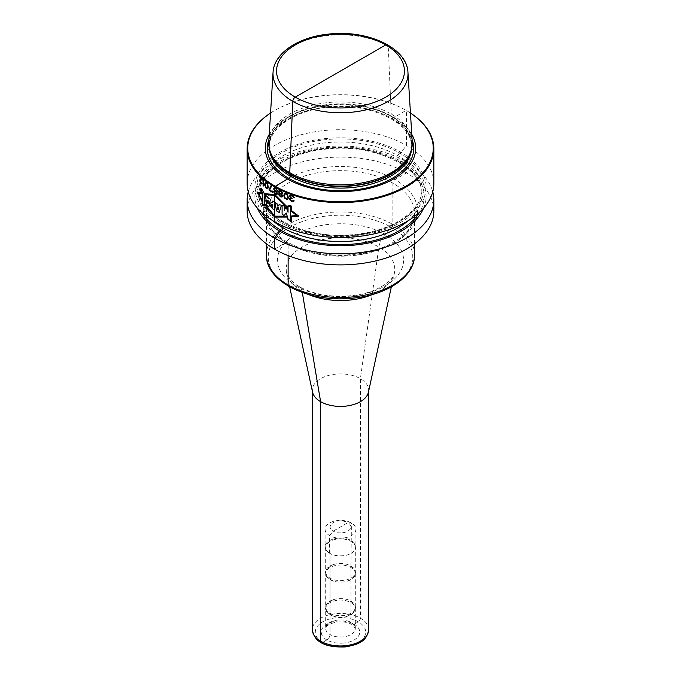 <?xml version="1.0" encoding="UTF-8"?>
<svg xmlns="http://www.w3.org/2000/svg" width="681" height="681" viewBox="0 0 681 681"><rect width="100%" height="100%" fill="white"/><g stroke="black" fill="none" stroke-linecap="round" stroke-linejoin="round"><path stroke-width="0.51" stroke-dasharray="3.4 2.55" d="M312.57 392.188A28.151 16.25 180 0 1 312.349 390.162A28.151 16.25 180 0 1 335.614 374.158A28.151 16.25 0 0 1 368.651 390.162L368.651 391.175M368.43 392.188A28.151 16.25 0 0 0 368.651 390.162M247.16 211.008A93.34 53.893 180 0 1 324.292 157.932A93.34 53.893 0 0 1 433.84 211.008M248.242 191.77A93.34 53.893 180 0 1 324.292 146.875A93.34 53.893 0 0 1 432.758 191.77M423.676 208.054A85.627 49.441 0 0 0 325.629 147.624A85.627 49.441 180 0 0 257.324 208.054M355.371 235.924A85.627 49.441 180 0 1 256.175 195.822A85.627 49.441 180 0 1 325.629 138.549A85.627 49.441 0 0 1 424.825 178.652A85.627 49.441 0 0 1 355.371 235.924M247.16 183.598A93.34 53.893 180 0 1 324.292 130.531A93.34 53.893 0 0 1 433.84 183.598M410.447 113.029A93.34 53.893 0 0 0 406.497 110.603A93.34 53.893 0 0 0 324.292 95.638A93.34 53.893 180 0 0 274.503 110.603A93.34 53.893 180 0 0 270.553 113.029M270.544 113.063A92.744 53.544 180 0 1 274.92 110.356A92.744 53.544 180 0 1 324.394 95.485A92.744 53.544 0 0 1 406.08 110.356L392.265 118.562A1.779 1.03 -60 0 1 390.826 117.958L390.826 116.323A1.779 1.03 -60 0 1 390.868 115.923L391.252 114.085L388.23 46.248A3.558 2.052 120 0 0 387.498 44.767M410.456 113.063A92.744 53.544 0 0 0 406.08 110.356L406.497 110.603L406.08 110.356M269.242 134.378A75.182 43.405 180 0 1 327.442 105.47A75.182 43.405 0 0 1 411.758 134.378M268.774 141.912A71.769 41.439 180 0 1 328.038 102.576A71.769 41.439 0 0 1 412.226 141.912M355.312 547.422A14.812 8.555 0 0 0 337.929 538.994A14.812 8.555 180 0 0 325.688 547.422A14.812 8.555 180 0 0 330.021 553.474L330.021 578.118A1.183 0.681 -60 0 0 330.021 579.633L330.021 613.198A1.183 0.681 -60 0 0 330.021 614.713L330.021 634.522A4.444 2.562 120 0 1 326.88 639.961L322.692 642.387A2.962 1.711 120 0 1 321.211 642.532A2.962 1.711 120 0 0 322.692 642.387L326.88 639.961A4.444 2.562 120 0 0 330.021 634.522L330.021 614.713A1.183 0.681 -60 0 1 330.021 613.198L330.021 579.633A1.183 0.681 -60 0 1 330.021 578.118L330.021 553.474A14.812 8.555 180 0 0 343.071 555.849A14.812 8.555 0 0 0 350.979 553.474A14.812 8.555 0 0 0 355.312 547.422L355.312 572.074A14.812 8.555 0 0 1 343.071 580.493A14.812 8.555 180 0 1 325.688 572.074A14.812 8.555 180 0 1 333.554 564.515C322.683 570.057 322.683 575.598 333.554 581.14A14.812 8.555 180 0 0 343.071 582.008A14.812 8.555 0 0 0 347.446 581.14A14.812 8.555 0 0 0 355.312 573.581L355.312 607.154A14.812 8.555 0 0 1 343.071 615.573A14.812 8.555 180 0 1 325.688 607.154A14.812 8.555 180 0 1 333.554 599.595C322.683 605.137 322.683 610.678 333.554 616.22A14.812 8.555 180 0 0 343.071 617.088A14.812 8.555 0 0 0 347.446 616.22A14.812 8.555 0 0 0 355.312 608.661A14.812 8.555 0 0 0 337.929 600.242A14.812 8.555 180 0 0 325.688 608.661L325.688 628.469A14.812 8.555 180 0 1 337.929 620.05A14.812 8.555 0 0 1 355.312 628.469L353.269 625.379C349.6 622.655 344.373 621.515 337.606 621.94C325.118 624.213 325.756 628.129 325.688 628.469A14.812 8.555 180 0 0 343.071 636.897A14.812 8.555 0 0 0 355.312 628.469L355.312 608.661M333.554 616.22A14.812 8.555 180 0 1 325.688 608.661M333.554 599.595A14.812 8.555 180 0 1 337.929 598.727A14.812 8.555 0 0 1 347.446 599.595A14.812 8.555 0 0 1 355.312 607.154M355.312 573.581A14.812 8.555 0 0 0 337.929 565.153A14.812 8.555 180 0 0 325.688 573.581L325.688 607.154M333.554 581.14A14.812 8.555 180 0 1 325.688 573.581M333.554 564.515A14.812 8.555 180 0 1 337.929 563.647A14.812 8.555 0 0 1 347.446 564.515A14.812 8.555 0 0 1 355.312 572.074M343.173 555.696A15.408 8.896 180 0 1 329.604 553.227A15.408 8.896 180 0 1 325.092 546.937A15.408 8.896 180 0 1 337.827 538.177A15.408 8.896 0 0 1 355.908 546.937A15.408 8.896 0 0 1 351.396 553.227A15.408 8.896 0 0 1 343.173 555.696M355.908 529.273A15.408 8.896 0 0 1 343.173 538.041A15.408 8.896 180 0 1 325.092 529.273A15.408 8.896 180 0 1 337.827 520.514A15.408 8.896 0 0 1 355.908 529.273L355.908 546.937M342.305 532.797A10.368 5.984 0 0 0 350.715 525.86A10.368 5.984 0 0 0 338.695 521.008A10.368 5.984 180 0 0 330.285 527.945A10.368 5.984 180 0 0 342.305 532.797M330.021 553.474L329.604 535.564L333.171 531.137L347.829 522.668L351.396 522.982L350.979 566.022A1.183 0.681 -60 0 1 350.979 567.537L350.979 601.102A1.183 0.681 -60 0 1 350.979 602.617L350.979 622.425A4.444 2.562 120 0 0 354.12 624.239L358.308 621.821A2.962 1.711 120 0 0 360.402 618.186L360.402 378.67L378.874 247.033A14.812 8.555 -60 0 1 385.097 234.409L391.601 227.463A2.962 1.711 120 0 0 392.877 224.5L392.877 183.18A2.962 1.711 -60 0 1 394.98 179.554L406.497 172.897L406.497 161.84L401.049 161.354L399.687 162.138A2.222 1.285 -60 0 1 398.121 161.227L398.121 155.779A2.222 1.285 -60 0 1 399.687 153.063L401.049 152.28L406.497 145.496L406.497 110.603M274.503 221.708L279.951 222.193L281.313 221.41A2.222 1.285 -60 0 1 282.879 222.312L282.879 225.998L282.879 222.312A2.222 1.285 -60 0 0 281.313 221.41L279.951 222.193L274.503 221.708M274.503 249.11L286.02 242.453A2.962 1.711 -60 0 1 288.123 243.67L288.123 255.605L288.123 243.67A2.962 1.711 -60 0 0 286.02 242.453L274.503 249.11M288.735 286.343A2.962 1.711 120 0 0 289.399 286.471L295.903 285.909A14.812 8.555 -60 0 1 302.126 291.349L302.321 292.532L302.126 291.349A14.812 8.555 -60 0 0 295.903 285.909L289.399 286.471A2.962 1.711 120 0 1 288.735 286.343M329.604 553.227L329.604 535.564L333.171 531.137L340.5 526.898M372.567 294.473A54.276 31.335 0 0 0 394.35 273.098A54.276 31.335 0 0 0 331.077 238.333A54.276 31.335 180 0 0 286.65 273.098A54.276 31.335 180 0 0 308.433 294.473M351.456 296.022A63.078 36.416 180 0 1 278.384 266.484A63.078 36.416 180 0 1 329.544 224.296A63.078 36.416 0 0 1 402.616 253.834A63.078 36.416 0 0 1 351.456 296.022M353.047 298.065A72.271 41.728 0 0 0 411.673 249.723A72.271 41.728 0 0 0 327.953 215.877A72.271 41.728 180 0 0 269.327 264.211A72.271 41.728 180 0 0 353.047 298.065M266.424 254.745A74.076 42.767 180 0 1 327.638 212.625A74.076 42.767 0 0 1 414.576 254.745M414.576 243.789L414.576 213.425C415.58 231.906 388.613 251.195 353.575 254.277C309.412 259.81 264.398 237.082 266.424 213.425A74.076 42.767 180 0 0 353.362 255.545A74.076 42.767 0 0 0 414.576 213.425A74.076 42.767 0 0 0 327.638 171.306A74.076 42.767 180 0 0 266.424 213.425L266.424 243.789M353.882 254.805A77.038 44.478 180 0 1 264.628 218.729A77.038 44.478 180 0 1 327.118 167.203A77.038 44.478 0 0 1 416.372 203.279A77.038 44.478 0 0 1 353.882 254.805M261.513 212.31A83.712 48.325 180 0 1 325.961 148.713A83.712 48.325 0 0 1 419.487 212.31M272.885 220.746A81.49 47.049 180 0 1 259.01 194.494A81.49 47.049 180 0 1 326.352 148.16A81.49 47.049 0 0 1 421.99 194.494C424.008 167.773 374.533 143.121 326.19 149.113C287.833 152.518 258.031 173.57 259.01 194.494L259.01 189.046A81.49 47.049 180 0 1 326.352 142.721A81.49 47.049 0 0 1 421.99 189.046L421.99 194.494A81.49 47.049 0 0 1 408.115 220.746M354.648 235.379A81.49 47.049 0 0 0 421.99 189.046C422.969 209.978 393.167 231.021 354.81 234.434C306.467 240.427 256.992 215.766 259.01 189.046A81.49 47.049 180 0 0 354.648 235.379M355.039 234.826A83.712 48.325 180 0 1 258.065 195.626A83.712 48.325 180 0 1 325.961 139.639A83.712 48.325 0 0 1 422.935 178.839A83.712 48.325 0 0 1 355.039 234.826M268.918 139.614A73.199 42.265 180 0 1 327.791 106.832A73.199 42.265 0 0 1 412.082 139.614M411.588 149.088A71.173 41.09 0 0 0 411.673 147.011A71.173 41.09 0 0 0 328.14 106.542A71.173 41.09 180 0 0 269.327 147.011A71.173 41.09 180 0 0 269.412 149.088M270.11 151.463A71.173 41.09 180 0 1 269.327 145.376A71.173 41.09 180 0 1 328.14 104.908A71.173 41.09 0 0 1 411.673 145.376L411.673 147.011C413.418 123.576 370.209 102.082 328.012 107.3C294.532 110.279 268.476 128.649 269.327 147.011L270.553 152.799A71.233 41.124 180 0 1 328.131 104.499A71.233 41.124 0 0 1 410.447 152.799L411.673 145.376A71.173 41.09 0 0 1 410.89 151.463M407.953 72.424A67.496 38.97 0 0 0 328.778 35.421A67.496 38.97 180 0 0 273.047 72.424M368.651 629.678A28.151 16.25 0 0 0 335.614 613.675A28.151 16.25 180 0 0 312.349 629.678M344.875 646.422A25.188 14.539 180 0 1 315.695 634.624A25.188 14.539 180 0 1 336.125 617.778A25.188 14.539 0 0 1 365.305 629.576A25.188 14.539 0 0 1 344.875 646.422M343.845 643.051A19.264 11.117 180 0 1 321.534 634.028A19.264 11.117 180 0 1 337.155 621.149A19.264 11.117 0 0 1 359.466 630.172A19.264 11.117 0 0 1 343.845 643.051M312.349 390.162L312.349 391.175M391.354 286.854L394.35 273.098C394.622 279.559 376.278 293.869 350.962 295.707C339.317 296.839 328.114 296.124 317.346 293.554C307.403 291.034 299.666 287.569 294.141 283.168L290.276 279.568L286.65 273.098L289.646 286.854M347.446 616.22C358.317 610.678 358.317 605.137 347.446 599.595M347.446 581.14C358.317 575.598 358.317 570.057 347.446 564.515M325.688 547.422L325.688 572.074M325.092 529.273L325.092 546.937"/><path stroke-width="1.02" d="M391.354 286.854L368.43 392.188A28.151 16.25 0 0 1 345.386 406.165A28.151 16.25 180 0 1 312.57 392.188L289.646 286.854M247.16 199.942A93.34 53.893 180 0 0 356.708 253.009A93.34 53.893 0 0 0 433.84 199.942L433.84 211.008A93.34 53.893 0 0 1 356.708 264.075A93.34 53.893 180 0 1 247.16 211.008L247.16 199.942A93.34 53.893 180 0 1 248.242 191.77M433.84 199.942A93.34 53.893 0 0 0 432.758 191.77M257.324 208.054A85.627 49.441 180 0 0 355.371 244.99A85.627 49.441 0 0 0 423.676 208.054M247.16 148.705A93.34 53.893 180 0 0 356.708 201.772A93.34 53.893 0 0 0 433.84 148.705L433.84 183.598A93.34 53.893 0 0 1 356.708 236.673A93.34 53.893 180 0 1 247.16 183.598L247.16 148.705A93.34 53.893 180 0 1 270.553 113.029M433.84 148.705A93.34 53.893 0 0 0 410.447 113.029M410.456 113.063A92.744 53.544 0 0 1 427.94 166.079A92.744 53.544 0 0 1 356.606 200.955A92.744 53.544 180 0 1 259.759 174.574A92.744 53.544 180 0 1 270.544 113.063M411.758 134.378A75.182 43.405 0 0 1 353.558 190.969A75.182 43.405 180 0 1 269.242 134.378M352.962 184.185A71.769 41.439 180 0 1 270.034 151.233A71.769 41.439 180 0 1 268.774 141.912L273.047 72.424A67.496 38.97 180 0 0 352.222 112.178A67.496 38.97 0 0 0 407.953 72.424L412.226 141.912A71.769 41.439 0 0 1 410.966 151.233A71.769 41.439 0 0 1 352.962 184.185M320.598 401.654L320.598 641.17A2.962 1.711 120 0 0 321.211 642.532A2.962 1.711 120 0 1 320.598 641.17L320.598 401.654L302.321 292.532L320.598 401.654M387.498 44.767A3.558 2.052 120 0 0 385.718 44.937L295.282 97.153A3.558 2.052 120 0 0 292.77 101.358L289.748 172.685L290.132 174.089A1.779 1.03 -60 0 1 290.174 174.438L290.174 176.073A1.779 1.03 -60 0 1 288.735 178.337L274.503 186.807L274.503 221.708L274.503 186.807L288.735 178.337A1.779 1.03 -60 0 0 290.174 176.073L290.174 174.438A1.779 1.03 -60 0 0 290.132 174.089L289.748 172.685L292.77 101.358A3.558 2.052 120 0 1 295.282 97.153L340.5 71.045M282.879 225.998L282.879 227.76A2.222 1.285 -60 0 1 281.313 230.484L279.951 231.268L274.503 238.044L274.503 249.11L274.503 238.044L279.951 231.268L281.313 230.484A2.222 1.285 -60 0 0 282.879 227.76L282.879 225.998M288.123 255.605L288.123 284.981A2.962 1.711 120 0 0 288.735 286.343A2.962 1.711 120 0 1 288.123 284.981L288.123 255.605M262.151 200.912L256.941 191.965L262.228 193.293L262.228 194.025L257.912 193.055L262.151 199.95L262.704 205.347L264.781 205.875L264.79 203.806L274.749 216.149L286.846 216.175L287.765 219.12L290.676 221.563L291.681 221.521L291.681 215.937L296.763 215.554L291.681 211.527L291.681 206.411L290.676 205.577L287.705 206.037L287.705 208.224L274.749 195.421L264.781 194.596L261.266 188.092L260.695 188.22L260.695 191.012L262.228 193.276M287.705 207.39L274.749 194.485L264.781 193.719M264.79 204.802L274.749 217.069L287.118 217.06M291.681 210.735L298.823 216.166L291.681 216.796M290.676 206.054L290.676 221.146L288.046 218.95L286.267 213.017L283.96 215.46L282.096 214.234L282.096 205.509L284.3 206.011L284.3 210.301L286.071 206.854L288.046 212.293L288.046 206.428L290.676 206.054M281.398 205.304L279.227 212.506L276.571 210.923L274.894 202.504L276.98 203.593L277.278 205.304L278.75 205.934L279.091 204.513L281.398 205.304M278.001 210.063L278.606 207.526L277.465 206.998L278.001 210.063M274.417 202.257L274.417 209.774L272.8 208.871C269.012 204.581 268.986 202.538 272.706 202.759L272.706 201.082L274.417 202.257M272.8 204.504C271.012 204.164 271.012 205.066 272.8 207.203L272.8 204.504M270.4 199.388L268.884 206.701L266.816 205.798L265.428 194.775L268.416 198.716L268.561 197.865L270.4 199.388M268.254 200.784L267.514 200.163L267.905 203.696L268.254 200.784M261.317 191.327L261.317 188.646L264.483 193.676L264.483 205.39L262.789 204.947L262.789 193.532L261.317 191.327M290.225 195.226L289.434 195.958L290.498 198.026L289.697 198.503L289.697 199.788L291.706 201.414A93.34 53.893 0 0 0 291.979 201.516L293.477 201.644L294.175 200.844A93.34 53.893 180 0 1 293.477 200.614L292.115 200.921A93.34 53.893 180 0 1 291.57 200.725L290.225 199.473L290.498 198.792L291.57 198.665A93.34 53.893 0 0 0 292.115 198.861L292.115 198.341A93.34 53.893 180 0 1 291.57 198.154L290.097 196.715L290.225 195.992L291.434 195.915A93.34 53.893 0 0 0 292.251 196.205L293.622 197.447A93.34 53.893 0 0 0 294.311 197.677L292.387 195.609A93.34 53.893 180 0 1 291.298 195.226L290.225 195.226M288.386 197.737L287.476 194.298L286.063 193.208L284.309 193.361L283.807 195.847L284.684 198.154L286.829 199.439L287.867 199.082L288.386 197.737M281.857 194.443L282.828 193.344L281.015 190.961A93.34 53.893 180 0 1 280.3 190.612L279.125 190.544L278.546 191.667L279.474 193.293L278.665 193.915L278.895 195.064L280.419 196.724A93.34 53.893 0 0 0 280.895 196.945L282.096 197.005L282.7 196.247L281.857 194.443M287.731 197.354L286.701 198.741L285.058 197.805L284.428 195.992L285.058 193.813L287.093 194.655L287.731 197.354M280.895 191.548L282.215 193.064L281.857 193.804L280.895 193.736A93.34 53.893 180 0 1 280.419 193.506L279.125 191.965L279.474 191.233L280.419 191.318A93.34 53.893 0 0 0 280.895 191.548M280.419 196.077L279.244 194.596L280.419 194.017A93.34 53.893 0 0 0 280.895 194.247L282.096 195.711L280.895 196.307A93.34 53.893 180 0 1 280.419 196.077M276.716 191.863L277.627 190.808L275.933 188.348A93.34 53.893 180 0 1 275.269 187.973L274.171 187.862L273.634 188.96L274.503 190.629L273.736 191.208L273.958 192.365L275.379 194.085A93.34 53.893 0 0 0 275.822 194.332L276.946 194.434L277.516 193.702L276.716 191.863M275.822 188.926L277.056 190.501L276.716 191.225L275.822 191.114A93.34 53.893 180 0 1 275.379 190.867L274.171 189.275L274.503 188.569L275.379 188.68A93.34 53.893 0 0 0 275.822 188.926M275.379 193.438L274.281 191.914L275.379 191.387A93.34 53.893 0 0 0 275.822 191.633L276.946 193.14L275.822 193.693A93.34 53.893 180 0 1 275.379 193.438M269.072 189.522L269.072 190.169A93.34 53.893 0 0 0 272.775 192.561L272.775 191.923A93.34 53.893 180 0 1 269.667 189.931L271.728 185.862A93.34 53.893 180 0 1 271.098 185.47L269.072 189.522M268.28 187.173L267.59 183.598L265.505 182.031L264.858 183.453L265.505 187.045L267.114 188.646L267.888 188.441L268.28 187.173M267.786 186.696L267.02 187.939L265.786 186.747L265.318 184.84L265.786 182.763L267.301 183.896L267.786 186.696M263.07 179.52L263.07 185.572A93.34 53.893 0 0 0 263.598 186.015L264.134 185.564L264.134 184.534L263.598 184.985L263.598 179.971A93.34 53.893 180 0 1 263.07 179.52M262.372 179.554L262.372 178.916A93.34 53.893 180 0 1 259.393 176.098L259.393 176.745A93.34 53.893 0 0 0 261.683 178.941L259.47 180.039L260.602 183.334A93.34 53.893 0 0 0 260.934 183.649L261.853 184.117L262.287 183.47A93.34 53.893 180 0 1 261.853 183.087L261.01 183.087A93.34 53.893 180 0 1 260.687 182.772L260.031 180.601L262.372 179.554M308.433 294.473A54.276 31.335 180 0 0 349.923 300.049A54.276 31.335 0 0 0 372.567 294.473M353.362 296.865A74.076 42.767 180 0 1 266.424 254.745C265.445 282.198 310.238 303.19 353.15 298.125C387.251 294.992 414.993 276.46 414.576 254.745A74.076 42.767 0 0 1 353.362 296.865M419.487 212.31A83.712 48.325 0 0 1 355.039 243.9A83.712 48.325 180 0 1 261.513 212.31M408.115 220.746A81.49 47.049 0 0 1 354.648 240.827A81.49 47.049 180 0 1 272.885 220.746M412.082 139.614A73.199 42.265 0 0 1 353.209 190.067A73.199 42.265 180 0 1 268.918 139.614M269.412 149.088A71.173 41.09 180 0 0 352.86 187.479A71.173 41.09 0 0 0 411.588 149.088M410.89 151.463A71.173 41.09 0 0 1 352.86 185.845A71.173 41.09 180 0 1 270.11 151.463M270.034 151.233L270.553 152.799A71.233 41.124 180 0 0 352.869 185.504A71.233 41.124 0 0 0 410.447 152.799L410.966 151.233M351.6 107.402A63.946 36.919 180 0 1 277.525 77.455A63.946 36.919 180 0 1 329.4 34.688A63.946 36.919 0 0 1 403.475 64.635A63.946 36.919 0 0 1 351.6 107.402M345.386 645.69A28.151 16.25 0 0 0 368.651 629.678C366.846 642.217 356.895 644.813 345.173 646.95C330.191 647.461 314.528 644.652 312.349 629.678A28.151 16.25 180 0 0 345.386 645.69M312.349 391.175L312.349 629.678M368.651 391.175L368.651 629.678M414.576 243.789L414.576 254.745M266.424 243.789L266.424 254.745M407.953 72.424C407.161 47.559 367.127 29.632 329.034 34.05C298.899 36.868 273.966 52.812 273.047 72.424"/></g></svg>
